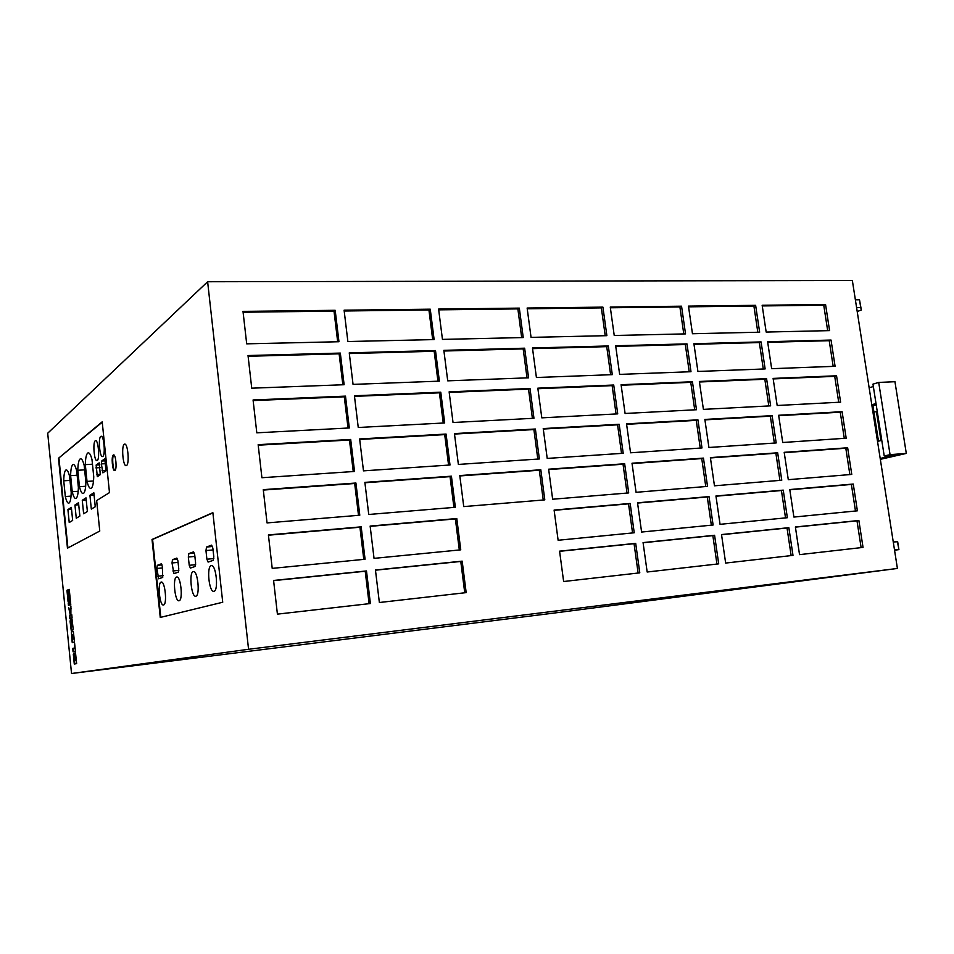 <?xml version="1.0" encoding="UTF-8"?>
<svg xmlns="http://www.w3.org/2000/svg" width="954" height="954" viewBox="0 0 954 954"><rect width="100%" height="100%" fill="white"/><g stroke="black" fill="none" stroke-linecap="round" stroke-linejoin="round"><path stroke-width="1.43" d="M97.26 460.508C99.92 459.124 98.334 439.985 95.615 440.653L95.245 440.808C92.61 442.382 94.207 461.283 96.926 460.639L97.26 460.508M102.829 456.417C105.572 454.986 103.962 435.561 101.16 436.252L100.778 436.407C98.059 438.029 99.681 457.193 102.472 456.549L102.829 456.417M77.155 475.247L70.62 475.652L72.23 491.704C73.303 496.152 74.46 498.417 75.712 498.501C77.31 498.036 78.192 494.351 78.383 487.422L76.725 471.073C75.664 466.721 74.519 464.515 73.303 464.455L72.766 464.67C71.455 465.957 70.739 469.618 70.62 475.652M84.632 469.857L77.799 470.274L79.456 486.671C80.565 491.203 81.77 493.504 83.07 493.576C84.739 493.099 85.681 489.307 85.884 482.199L84.19 465.492C83.093 461.068 81.901 458.826 80.637 458.755L80.064 458.993C78.693 460.329 77.942 464.097 77.799 470.274M92.466 464.216L85.311 464.646L87.017 481.412C88.162 486.015 89.402 488.353 90.761 488.436C92.526 487.947 93.516 484.048 93.742 476.738L92.001 459.649C90.857 455.153 89.628 452.876 88.305 452.804L87.696 453.055C86.254 454.45 85.466 458.314 85.311 464.646M69.988 480.399L63.739 480.804L65.313 496.521C66.351 500.898 67.472 503.128 68.664 503.211C70.191 502.758 71.037 499.169 71.204 492.419L69.594 476.428C68.557 472.135 67.448 469.964 66.279 469.893L65.79 470.095C64.526 471.336 63.846 474.901 63.739 480.804M179.102 600.746C183.216 600.269 180.819 575.966 176.764 577.003L176.562 577.039C172.507 577.79 174.916 601.747 178.958 600.77L179.102 600.746M195.856 596.202C200.28 595.666 197.788 570.456 193.423 571.541L193.197 571.589C188.82 572.412 191.337 597.252 195.689 596.238L195.856 596.202M213.97 591.289C218.752 590.693 216.141 564.494 211.418 565.639L211.168 565.686C206.446 566.604 209.069 592.398 213.779 591.325L213.97 591.289M163.551 604.967C167.379 604.538 165.078 581.081 161.309 582.059L161.131 582.107C157.35 582.775 159.664 605.921 163.42 604.991L163.551 604.967M114.921 470.501C117.127 469.451 115.851 454.366 113.598 454.903L113.323 455.01C111.129 456.155 112.417 471.109 114.659 470.584L114.921 470.501C112.751 469.833 111.797 456.024 113.836 454.975L113.86 454.963M126.512 465.54C129.637 464.085 127.896 443.371 124.724 444.111L124.294 444.266C121.218 445.935 122.971 466.387 126.131 465.683L126.512 465.54M69.654 602.57L69.248 598.277L69.654 602.57M897.404 568.453L248.565 649.28L207.626 281.74L47.7 433.223L71.526 673.512L552.831 613.219L897.404 568.453L871.789 404.734L876.01 403.566M248.565 649.28L71.526 673.512M68.712 598.075L67.782 589.954L66.947 590.287L68.092 601.771L68.712 598.075M69.392 603.56L68.926 602.01L68.223 603.119L68.449 605.385L70.763 604.574L69.248 589.369L68.044 589.846L70.143 600.161L70.083 603.298L69.392 603.56M70.882 614.936L70.906 606.005L70.298 612.265L68.652 607.459L70.298 615.115L69.451 615.39L69.785 618.752L72.099 618.037L71.765 614.65L70.882 614.936L71.777 614.746M70.811 619.861L70.024 621.018L71.228 630.379L72.981 629.902L73.184 628.972L72.063 619.54L71.335 619.706L72.397 626.587L71.145 626.933L70.811 619.861M71.371 631.822L72.17 642.28L74.221 642.304L74.376 640.897L73.339 631.536L71.371 631.822L72.349 642.674M73.064 651.785L75.414 651.308L74.603 643.127L74.507 648.028L72.731 648.398L73.064 651.785M73.971 653.168L73.315 654.182L74.281 664.032L76.642 663.638L75.557 653.275L74.627 653.037L74.531 654.826L73.971 653.168M222.723 602.248L212.873 512.656L152.02 539.475L160.26 617.441L222.723 602.248M102.197 421.823L58.492 458.266L67.46 548.168L99.765 531.044L96.652 500.588L109.483 492.61L102.197 421.823M871.789 404.734L869.142 387.789L873.339 386.549M881.77 440.343L877.525 441.392M880.327 459.339L906.3 453.412L894.947 381.707L878.706 382.435L872.97 384.14L884.227 455.988L894.387 455.213L880.196 458.469M869.142 387.789L852.351 280.488L207.626 281.74M873.9 411.913L876.452 411.77L880.959 440.545M359.789 515.22L355.925 483.022L263.268 489.652L267.037 522.911L359.789 515.22M770.641 405.844L766.587 378.678L699.365 381.469L703.408 409.373L770.641 405.844M765.132 368.936L761.089 341.914L693.904 343.702L697.911 371.452L765.132 368.936M759.646 332.207L755.628 305.328L688.466 306.127L692.461 333.733L759.646 332.207M787.36 517.712L783.246 490.129L715.941 495.985L720.043 524.33L787.36 517.712M840.617 402.171L836.551 375.781L773.11 378.416L777.176 405.498L840.617 402.171M846.186 438.208L842.096 411.687L778.643 415.276L782.721 442.501L846.186 438.208M851.767 474.424L847.653 447.772L784.188 452.327L788.29 479.683L851.767 474.424M857.384 510.819L853.258 484.036L789.781 489.557L793.895 517.068L857.384 510.819M718.708 563.85L714.582 535.277L643.068 542.599L647.17 572.006L718.708 563.85M639.788 572.841L635.698 543.363L559.581 551.162L563.635 581.523L639.788 572.841M863.036 547.405L858.874 520.49L795.386 526.99L799.535 554.644L863.036 547.405M466.172 592.625L462.177 561.143L375.447 570.027L379.37 602.511L466.172 592.625M829.586 330.621L825.556 304.505L762.151 305.256L766.169 332.064L829.586 330.621M835.084 366.3L831.041 340.053L767.624 341.735L771.655 368.685L835.084 366.3M792.989 555.383L788.851 527.669L721.522 534.562L725.648 563.063L792.989 555.383M544.806 499.872L540.811 469.762L459.792 475.569L463.739 506.598L544.806 499.872M539.368 458.957L535.385 429.014L454.438 433.593L458.373 464.431L539.368 458.957M533.954 418.269L530.007 388.493L449.131 391.844L453.031 422.515L533.954 418.269M460.746 549.838L456.787 518.535L370.14 526.071L374.04 558.364L460.746 549.838M434.118 339.588L430.254 309.179L344.096 310.193L347.876 341.532L434.118 339.588M439.377 381.147L435.501 350.559L349.247 352.861L353.052 384.39L439.377 381.147M444.671 422.956L440.772 392.189L354.423 395.767L358.251 427.487L444.671 422.956M370.39 603.536L366.479 570.945L273.583 580.461L277.411 614.137L370.39 603.536M365.072 559.247L361.184 526.846L268.408 534.92L272.212 568.381L365.072 559.247M338.956 341.735L335.188 310.3L243.008 311.386L246.692 343.834L338.956 341.735M344.12 384.724L340.328 353.087L248.028 355.544L251.737 388.183L344.12 384.724M349.307 427.964L345.491 396.137L253.072 399.976L256.805 432.818L349.307 427.964M354.53 471.455L350.69 439.448L258.152 444.671L261.909 477.727L354.53 471.455M450.002 465.003L446.078 434.058L359.634 438.947L363.486 470.859L450.002 465.003M455.356 507.289L451.421 476.177L364.869 482.378L368.745 514.48L455.356 507.289M690.994 371.714L686.975 343.881L615.664 345.777L619.647 374.385L690.994 371.714M685.532 333.888L681.55 306.198L610.262 307.045L614.233 335.498L685.532 333.888M606.875 335.665L602.916 307.128L527.133 308.035L531.056 337.382L606.875 335.665M713.103 525.01L709.013 496.593L637.534 502.806L641.601 532.046L713.103 525.01M696.48 409.731L692.437 381.755L621.078 384.712L625.085 413.476L696.48 409.731M701.989 447.951L697.934 419.832L626.539 423.862L630.558 452.792L701.989 447.951M776.186 442.942L772.108 415.646L704.863 419.438L708.917 447.486L776.186 442.942M781.767 480.232L777.665 452.792L710.384 457.61L714.463 485.813L781.767 480.232M612.289 374.66L608.306 345.968L532.475 347.983L536.41 377.51L612.289 374.66M528.576 377.808L524.64 348.198L443.848 350.345L447.724 380.837L528.576 377.808M523.233 337.561L519.322 308.118L438.601 309.072L442.453 339.397L523.233 337.561M634.231 532.773L630.165 503.45L554.107 510.068L558.126 540.262L634.231 532.773M617.727 413.869L613.72 385.022L537.829 388.171L541.8 417.852L617.727 413.869M623.2 453.281L619.17 424.28L543.22 428.573L547.214 458.421L623.2 453.281M628.698 492.92L624.655 463.751L548.645 469.201L552.652 499.228L628.698 492.92M707.534 486.385L703.456 458.111L632.013 463.227L636.068 492.312L707.534 486.385M67.794 590.085L68.485 601.151M70.596 602.928L69.785 603.894M69.165 596.954L70.059 597.514M69.26 589.5L68.497 589.799L69.535 596.918M69.034 602.511L68.891 605.23M69.129 599.47L69.332 601.533L69.129 599.47M69.499 598.552L69.415 599.374M69.606 601.497L69.833 602.248M69.308 609.344L70.751 615.068L69.904 615.342L70.226 618.621M71.133 608.282L70.298 612.265M72.039 622.986L72.85 626.539L71.145 626.933M72.075 619.563L72.122 622.986M70.823 619.945L71.574 630.284M73.243 631.405L71.824 631.775M71.955 635.149L72.373 639.275L73.637 638.965L73.219 634.827L71.955 635.149M73.637 638.965L72.373 639.275M74.09 638.918L73.219 634.827M74.603 643.175L74.961 647.969L73.184 648.35L73.518 651.689M75.33 652.846L74.531 654.826M74.03 653.204L74.734 663.96M74.865 660.49L74.519 656.924M75.783 660.347L75.378 656.269L75.783 660.323L74.46 660.562M76.237 660.275L75.378 656.269M358.501 515.327L354.685 483.499L263.304 490.058M354.685 483.499L355.925 483.022M768.805 405.939L764.822 379.263L699.437 381.994M764.822 379.263L766.587 378.678M763.295 368.995L759.348 342.558L693.987 344.311M759.348 342.558L761.089 341.914M757.81 332.254L753.899 306.031L688.561 306.83M753.899 306.031L755.628 305.328M785.524 517.891L781.433 490.523L715.977 496.223M781.433 490.523L783.246 490.129M838.709 402.266L834.714 376.353L773.193 378.917M834.714 376.353L836.551 375.781M844.278 438.327L840.247 412.2L778.702 415.694M840.247 412.2L842.096 411.687M849.859 474.579L845.804 448.225L784.248 452.649M845.804 448.225L847.653 447.772M855.476 511.01L851.385 484.441L789.805 489.796M851.385 484.441L853.258 484.036M716.943 564.052L712.853 535.599L643.091 542.754M712.853 535.599L714.582 535.277M638.119 573.032L634.052 543.685L559.604 551.317M634.052 543.685L635.698 543.363M861.128 547.62L856.99 520.824L795.409 527.133M856.99 520.824L858.874 520.49M464.741 592.792L460.77 561.453L375.471 570.194M460.77 561.453L462.177 561.143M827.678 330.668L823.743 305.197L762.258 305.936M823.743 305.197L825.556 304.505M833.176 366.372L829.217 340.685L767.708 342.331M829.217 340.685L831.041 340.053M791.152 555.598L787.026 528.003L721.546 534.717M787.026 528.003L788.851 527.669M543.243 500.003L539.296 470.239L459.84 475.939M539.296 470.239L540.811 469.762M537.806 459.065L533.894 429.562L454.509 434.058M533.894 429.562L535.385 429.014M532.404 418.353L528.516 389.113L449.203 392.416M528.516 389.113L530.007 388.493M459.315 549.981L455.38 518.928L370.176 526.346M455.38 518.928L456.787 518.535M432.687 339.612L428.93 309.967L344.191 310.992M428.93 309.967L430.254 309.179M437.946 381.206L434.165 351.275L349.331 353.552M434.165 351.275L435.501 350.559M443.24 423.027L439.424 392.821L354.494 396.363M439.424 392.821L440.772 392.189M369.103 603.691L365.215 571.243L273.595 580.64M365.215 571.243L366.479 570.945M363.784 559.378L359.932 527.24L268.444 535.206M359.932 527.24L361.184 526.846M337.68 341.77L334.007 311.123L243.103 312.22M334.007 311.123L335.188 310.3M342.844 384.772L339.123 353.827L248.112 356.271M339.123 353.827L340.328 353.087M348.031 428.024L344.287 396.792L253.144 400.585M344.287 396.792L345.491 396.137M353.254 471.55L349.462 440.009L258.212 445.184M349.462 440.009L350.69 439.448M448.571 465.099L444.707 434.619L359.694 439.436M444.707 434.619L446.078 434.058M453.925 507.409L450.038 476.642L364.917 482.76M450.038 476.642L451.421 476.177M689.229 371.774L685.306 344.549L615.747 346.409M685.306 344.549L686.975 343.881M683.779 333.924L679.892 306.938L610.369 307.772M679.892 306.938L681.55 306.198M605.218 335.713L601.354 307.88L527.24 308.786M601.354 307.88L602.916 307.128M711.35 525.189L707.284 496.986L637.558 503.056M707.284 496.986L709.013 496.593M694.715 409.826L690.756 382.351L621.161 385.249M690.756 382.351L692.437 381.755M700.236 448.07L696.241 420.368L626.599 424.315M696.241 420.368L697.934 419.832M774.35 443.061L770.331 416.171L704.923 419.867M770.331 416.171L772.108 415.646M779.919 480.375L775.876 453.245L710.432 457.944M775.876 453.245L777.665 452.792M610.62 374.719L606.732 346.648L532.559 348.639M606.732 346.648L608.306 345.968M527.025 377.856L523.174 348.89L443.932 351.012M523.174 348.89L524.64 348.198M521.683 337.597L517.867 308.893L438.697 309.847M517.867 308.893L519.322 308.118M632.562 532.94L628.531 503.843L554.131 510.318M628.531 503.843L630.165 503.45M616.057 413.953L612.134 385.631L537.913 388.719M612.134 385.631L613.72 385.022M621.531 453.4L617.572 424.816L543.291 429.026M617.572 424.816L619.17 424.28M627.028 493.063L623.034 464.228L548.693 469.559M623.034 464.228L624.655 463.751M705.769 486.528L701.75 458.576L632.061 463.572M701.75 458.576L703.456 458.111M102.233 422.193L58.492 458.266M58.957 458.23L67.901 547.93M97.332 476.69L100.313 474.639L99.192 462.857L96.139 465.027L97.332 476.69M102.889 472.862L105.954 470.751L104.821 458.779L101.673 461.02L101.362 463.918L102.889 472.862M67.925 509.603L69.225 522.518L72.659 520.431L71.347 507.373L67.925 509.603L71.55 509.329M74.937 505.048L76.272 518.249L79.862 516.066L78.514 502.722L74.937 505.048L78.717 504.773M82.271 500.29L83.63 513.777L87.386 511.499L86.003 497.857L82.271 500.29L86.218 500.003M89.926 495.317L91.322 509.102L95.257 506.729L93.838 492.777L89.926 495.317L94.064 495.031M212.897 512.87L152.58 539.427L160.809 617.31M177.909 560.809L176.848 558.078L172.483 559.688L172.018 562.955L173.926 573.64L178.291 572.161L178.78 568.918L177.909 560.809M194.699 554.691L193.555 551.865L188.844 553.606L188.332 557.005L189.226 565.305L190.359 568.083L195.069 566.497L195.606 563.11L194.699 554.691M212.837 548.073L211.621 545.139L206.529 547.024L205.957 550.577L206.899 559.211L208.103 562.085L213.207 560.368L213.803 556.826L212.837 548.073M162.335 566.485L161.333 563.838L157.291 565.34L156.861 568.489L158.662 578.792L162.717 577.432L162.335 566.485M71.037 496.128L65.313 496.521M93.516 480.995L87.017 481.412M85.681 486.266L79.456 486.671M78.192 491.298L72.23 491.704M857.205 311.529L861.355 310.014L859.506 299.783L855.38 299.818M859.506 299.783L860.711 307.45L856.573 307.51M861.355 310.014L860.711 307.45M897.392 541.49L898.906 549.611L897.678 541.765L893.254 541.955M898.632 549.421L894.494 549.898M898.906 549.611L894.554 550.243M878.479 441.153L872.934 405.76L876.213 404.854M906.3 453.412L890.058 454.653L878.706 382.435M884.227 455.988L890.058 454.653M872.934 405.76L871.956 405.82M163.229 575.656L157.672 576.204M162.49 567.952L156.861 568.489M162.037 564.899L157.291 565.34M213.839 558.567L206.899 559.211M213.04 549.945L205.957 550.577M212.539 546.487L206.529 547.024M195.653 564.696L189.226 565.305M194.878 556.409L188.332 557.005M194.389 553.093L188.844 553.606M178.839 570.385L172.865 570.957M178.076 562.395L172.018 562.955M177.611 559.211L172.483 559.688M106.132 470.465L102.066 470.716M105.846 463.656L101.362 463.918M105.548 460.794L101.673 461.02M100.492 474.317L96.533 474.567M100.182 467.615L95.841 467.877M99.896 464.813L96.139 465.027"/></g></svg>
